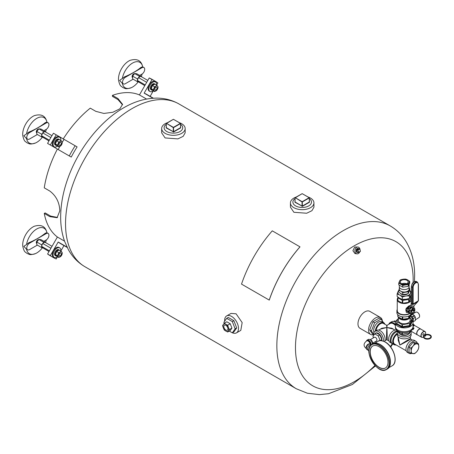 <?xml version="1.0" encoding="UTF-8"?>
<svg xmlns="http://www.w3.org/2000/svg" width="454" height="454" viewBox="0 0 454 454"><rect width="100%" height="100%" fill="white"/><g stroke="black" fill="none" stroke-linecap="round" stroke-linejoin="round"><path stroke-width="0.68" d="M360.073 249.978A3.445 2.565 98.1 0 0 357.979 247.021A3.445 2.565 98.1 0 0 356.634 247.305A3.445 2.565 98.1 0 0 354.914 250.977A3.445 2.565 98.1 0 0 357.009 253.848A3.445 2.565 98.1 0 0 358.354 253.565A3.445 2.565 98.1 0 0 359.778 251.771M357.979 247.021L354.659 247.027L352.911 250.704L354.949 253.553L357.009 253.848M232.38 332.805A9.789 5.652 -120 0 0 236.466 332.873A9.789 5.652 -120 0 0 237.964 325.03A9.789 5.652 -120 0 0 231.568 316.404A9.789 5.652 -120 0 0 226.671 315.916A9.789 5.652 -120 0 0 224.679 321.194M236.466 332.873L240.796 330.37L242.169 322.601L236.086 313.793L231.007 313.413L226.671 315.916M167.407 122.711A11.747 6.782 0 0 0 161.664 128.539A11.747 6.782 0 0 0 165.108 133.334A11.747 6.782 0 0 0 177.911 134.804A11.747 6.782 0 0 0 185.164 128.539A11.747 6.782 0 0 0 181.719 123.743A11.747 6.782 0 0 0 179.421 122.711M161.664 128.539L161.664 132.835L165.108 137.937L177.906 138.89L183.166 136.342L185.164 132.835L185.164 128.539M296.178 197.053A11.747 6.782 0 0 0 290.435 202.881A11.747 6.782 0 0 0 293.874 207.682A11.747 6.782 0 0 0 306.683 209.152A11.747 6.782 0 0 0 313.935 202.881A11.747 6.782 0 0 0 310.491 198.086A11.747 6.782 0 0 0 308.192 197.053M290.435 202.881L290.435 207.183L293.874 212.279L306.677 213.238L311.938 210.684L313.935 207.183L313.935 202.881M373.347 334.797A9.789 5.652 -60 0 1 370.612 334.433A9.789 5.652 -60 0 1 368.58 329.956A9.789 5.652 -60 0 1 372.853 320.098A9.789 5.652 -60 0 1 380.401 317.477A9.789 5.652 -60 0 1 382.37 320.989M380.401 317.477L369.794 311.353A9.789 5.652 120 0 0 362.247 313.975A9.789 5.652 120 0 0 357.973 323.833A9.789 5.652 120 0 0 360.005 328.31L370.612 334.433M413.117 282.536A83.218 48.045 120 0 0 413.163 279.755A83.218 48.045 120 0 0 354.319 245.779A83.218 48.045 120 0 0 295.475 347.702A83.218 48.045 120 0 0 374.959 365.442M390.383 346.601A83.218 48.045 120 0 0 392.324 343.667M411.097 298.811A83.218 48.045 120 0 0 411.33 297.637M146.557 99.051L139.423 94.931L149.235 77.94A101.827 58.787 -60 0 1 152.26 79.49L155.03 81.09A101.827 58.787 -60 0 1 157.879 82.929L156.585 85.17A5.505 3.178 120 0 0 155.489 81.981A5.505 3.178 120 0 0 152.737 82.253A5.505 3.178 120 0 0 149.145 87.1A5.505 3.178 120 0 0 149.985 91.509A5.505 3.178 120 0 0 152.737 91.237A5.505 3.178 120 0 0 153.31 90.857L150.132 96.35M112.422 95.357L112.422 96.373L117.961 99.574L117.961 98.552L112.422 95.357A82.242 47.483 -60 0 1 139.423 94.931M117.961 98.552L122.552 104.329L119.89 108.807L112.876 112.257L103.881 113.438L95.811 111.343L90.272 108.148A82.242 47.483 -60 0 0 63.265 138.901M71.238 157.073L69.275 155.938A86.158 49.747 -60 0 1 75.148 145.762L77.112 146.897A82.242 47.483 120 0 0 71.238 157.073L57.391 149.077A82.242 47.483 -60 0 0 44.259 187.843L49.798 191.043C56.165 195.89 59.502 202.49 59.809 210.843L57.096 217.704L49.798 216.62L44.259 213.425L45.139 212.915L50.678 216.115L57.516 217.426M64.525 241.136L57.391 237.022A82.242 47.483 -60 0 1 44.259 213.425M117.961 99.574L122.518 104.834M60.808 251.079A5.505 3.178 120 0 0 59.707 247.878A5.505 3.178 120 0 0 56.954 248.151A5.505 3.178 120 0 0 53.362 252.997A5.505 3.178 120 0 0 54.208 257.407A5.505 3.178 120 0 0 56.954 257.134A5.505 3.178 120 0 0 57.527 256.754L56.228 259.001A101.827 58.787 -60 0 1 53.203 257.452L50.434 255.857A101.827 58.787 -60 0 1 47.579 254.013L57.391 237.022M69.275 155.938L47.579 143.413A101.827 58.787 -60 0 1 53.459 133.238L75.148 145.762M50.349 145.013A101.827 58.787 -60 0 1 56.228 134.838M58.197 149.542A86.158 49.747 -60 0 1 59.905 146.398M62.294 142.261A86.158 49.747 -60 0 1 64.076 139.367M152.998 98.234L144.156 93.132L152.005 79.541L149.235 77.94M152.005 79.541A101.827 58.787 -60 0 1 155.03 81.09M144.156 93.132A86.158 49.747 -60 0 1 147.192 94.653L153.356 98.212M53.203 257.452A101.827 58.787 -60 0 1 50.349 255.613L47.579 254.013M50.349 255.613L58.197 242.016L67.039 247.124M63.974 245.586L60.808 251.068M67.198 247.447L61.035 243.889A86.158 49.747 -60 0 1 58.197 242.016M38.738 239.633A2.191 1.266 120 0 0 37.852 239.82A2.191 1.266 120 0 0 36.303 242.51A2.191 1.266 120 0 0 36.757 243.509A2.191 2.191 0 0 0 36.814 243.543M37.347 245.103L29.544 249.604A3.916 2.259 -60 0 1 27.586 249.802A3.916 2.259 -60 0 1 26.985 246.664A3.916 2.259 -60 0 1 29.544 243.208L46.16 233.617A3.916 2.259 -60 0 1 48.118 233.424A3.916 2.259 -60 0 1 48.72 236.562A3.916 2.259 -60 0 1 46.16 240.013L43.896 241.318M48.118 233.424L46.938 232.743A14.693 8.484 120 0 0 36.746 228.975A14.693 8.484 120 0 0 26.559 244.507L28.761 242.759A69.564 40.162 0 0 0 45.377 233.163L46.932 232.743C45.479 226.353 41.263 224.191 34.283 226.257A14.693 8.484 120 0 0 22.7 244.859A14.693 8.484 120 0 0 22.768 246.199C24.3 252.861 25.293 251.72 27.098 253.491C29.527 254.166 29.067 255.579 35.548 253.576A14.693 8.484 120 0 0 42.466 247.68M27.586 249.802L26.406 249.115L23.841 246.312L26.559 244.507M26.559 249.206A14.693 8.484 120 0 0 35.548 253.576M45.542 242.271A14.693 8.484 120 0 0 46.387 239.871M52.028 246.318L44.867 242.181L42.659 243.458L41.558 246.301L41.689 247.612L42.528 247.685L49.009 251.533M42.528 243.787L41.689 244.842L41.689 245.966M44.605 242.334L43.766 242.254L42.92 243.304M45.843 242.742L45.218 242.385M41.689 247.612L36.814 244.797L36.814 242.027L38.891 239.44L40.968 239.627L45.843 242.442M43.766 242.254L38.891 239.44M41.689 244.842L36.814 242.027M41.689 246.482L42.528 247.685M49.418 250.835L41.558 246.301M50.922 248.224L42.659 243.458M134.52 73.735A2.191 1.266 120 0 0 133.635 73.923A2.191 1.266 120 0 0 132.08 76.612A2.191 1.266 120 0 0 132.534 77.611A2.191 2.191 0 0 0 132.596 77.645M133.124 79.206L125.327 83.706A3.916 2.259 -60 0 1 123.369 83.905A3.916 2.259 -60 0 1 122.767 80.767A3.916 2.259 -60 0 1 125.327 77.316L141.937 67.72A3.916 2.259 -60 0 1 143.895 67.527A3.916 2.259 -60 0 1 144.497 70.665A3.916 2.259 -60 0 1 141.937 74.115L139.679 75.421M131.331 87.679A14.693 8.484 120 0 1 122.336 83.309L119.618 80.415L124.538 76.862A69.564 40.162 0 0 0 141.154 67.266L142.715 66.846C141.262 60.456 137.046 58.294 130.06 60.359A14.693 8.484 120 0 0 118.483 78.962A14.693 8.484 120 0 0 118.551 80.301C120.077 86.964 121.076 85.823 122.875 87.594C125.31 88.269 124.844 89.682 131.331 87.679A14.693 8.484 120 0 0 138.249 81.782M142.709 66.846A14.693 8.484 120 0 0 132.523 63.078A14.693 8.484 120 0 0 122.336 78.61M141.325 76.374A14.693 8.484 120 0 0 142.164 73.974M122.336 83.303L123.369 83.905M147.805 80.42L140.649 76.283L138.442 77.56L137.341 80.403L137.466 81.714L138.311 81.788L144.792 85.636M138.311 77.895L137.466 78.945L137.466 80.069M140.388 76.437L139.543 76.357L138.703 77.407M141.62 76.845L141.001 76.488M137.466 81.714L132.596 78.9L132.596 76.13L134.668 73.542L136.745 73.73L141.62 76.544M139.543 76.357L134.668 73.542M137.466 78.945L132.596 76.13M137.466 80.585L138.311 81.788M145.195 84.938L137.341 80.403M146.704 82.327L138.442 77.56M38.738 129.032A2.191 1.266 120 0 0 37.852 129.22A2.191 1.266 120 0 0 36.303 131.91A2.191 1.266 120 0 0 36.757 132.914A2.191 2.191 0 0 0 36.814 132.943M37.347 134.503L29.544 139.009A3.916 2.259 -60 0 1 27.586 139.202A3.916 2.259 -60 0 1 26.985 136.064A3.916 2.259 -60 0 1 29.544 132.613L46.16 123.017A3.916 2.259 -60 0 1 48.118 122.824A3.916 2.259 -60 0 1 48.72 125.962A3.916 2.259 -60 0 1 46.16 129.413L43.896 130.718M48.118 122.824L46.938 122.143A14.693 8.484 120 0 0 36.746 118.38A14.693 8.484 120 0 0 26.559 133.907L28.761 132.159A69.564 40.162 0 0 0 45.377 122.569L46.932 122.143C45.479 115.753 41.263 113.596 34.283 115.657A14.693 8.484 120 0 0 22.7 134.259A14.693 8.484 120 0 0 22.768 135.598C24.3 142.261 25.293 141.12 27.098 142.891C29.527 143.566 29.067 144.979 35.548 142.976A14.693 8.484 120 0 0 42.466 137.08M35.548 142.976A14.693 8.484 120 0 1 26.559 138.606L23.841 135.712L26.559 133.907M45.542 131.671A14.693 8.484 120 0 0 46.387 129.271M26.559 138.606L27.586 139.202M51.966 135.678L44.867 131.581L42.659 132.857L41.558 135.701L41.689 137.012L42.528 137.085L48.947 140.899M42.528 133.192L41.689 134.242L41.689 135.366M44.605 131.734L43.766 131.66L42.92 132.71M45.843 132.148L45.218 131.785M41.689 137.012L36.814 134.197L36.814 131.427L38.891 128.845L40.968 129.027L45.843 131.842M43.766 131.66L38.891 128.845M41.689 134.242L36.814 131.427M41.689 135.882L42.528 137.085M49.344 140.195L41.558 135.701M50.842 137.579L42.659 132.857M59.707 247.878L58.975 247.453A5.505 3.178 120 0 0 56.228 247.725A5.505 3.178 120 0 0 52.63 252.577A5.505 3.178 120 0 0 53.476 256.987L54.208 257.407M155.489 81.981L154.757 81.555A5.505 3.178 120 0 0 152.005 81.828A5.505 3.178 120 0 0 148.413 86.68A5.505 3.178 120 0 0 149.252 91.089L149.985 91.509M60.808 140.485A5.505 3.178 120 0 0 59.707 137.278L58.975 136.858A5.505 3.178 120 0 0 56.228 137.131A5.505 3.178 120 0 0 52.63 141.977A5.505 3.178 120 0 0 53.476 146.387L54.208 146.807A5.505 3.178 120 0 0 56.954 146.534A5.505 3.178 120 0 0 57.527 146.16M59.707 137.278A5.505 3.178 120 0 0 56.954 137.551A5.505 3.178 120 0 0 53.362 142.397A5.505 3.178 120 0 0 54.208 146.807M55.95 255.988L55.257 255.591A3.405 1.964 120 0 1 54.701 252.974A3.405 1.964 120 0 1 56.784 249.972L57.476 250.37A3.405 1.964 120 0 0 55.394 253.372A3.405 1.964 120 0 0 55.95 255.988A3.405 1.964 120 0 0 56.551 256.147M59.746 250.472A3.405 1.964 120 0 0 59.349 250.092A3.405 1.964 120 0 0 57.823 250.171L57.13 249.768A3.405 1.964 120 0 1 58.657 249.694L59.349 250.092M57.823 250.546L57.823 250.171M57.476 250.37L57.476 250.75M57.13 250.171L57.13 249.768M151.727 90.091L151.034 89.693A3.405 1.964 120 0 1 150.484 87.077A3.405 1.964 120 0 1 152.567 84.075L153.259 84.472A3.405 1.964 120 0 0 151.176 87.474A3.405 1.964 120 0 0 151.727 90.091A3.405 1.964 120 0 0 152.334 90.25M155.529 84.575A3.405 1.964 120 0 0 155.132 84.2A3.405 1.964 120 0 0 153.605 84.274L152.913 83.871A3.405 1.964 120 0 1 154.439 83.797L155.132 84.2M153.605 84.648L153.605 84.274M153.259 84.472L153.259 84.853M152.913 84.274L152.913 83.871M55.95 145.388L55.257 144.991A3.405 1.964 120 0 1 54.701 142.374A3.405 1.964 120 0 1 56.784 139.372L57.476 139.77A3.405 1.964 120 0 0 55.394 142.777A3.405 1.964 120 0 0 55.95 145.388A3.405 1.964 120 0 0 56.551 145.552M59.746 139.872A3.405 1.964 120 0 0 59.349 139.497A3.405 1.964 120 0 0 57.823 139.571L57.13 139.174A3.405 1.964 120 0 1 58.657 139.094L59.349 139.497M57.823 139.951L57.823 139.571M57.476 139.77L57.476 140.15M57.13 139.571L57.13 139.174M60.132 253.128A1.651 0.953 -60 0 1 60.955 253.043A1.651 0.953 -60 0 1 61.211 254.365A1.651 0.953 -60 0 1 60.132 255.823A1.651 0.953 -60 0 1 59.304 255.903A1.651 0.953 -60 0 1 59.048 254.581A1.651 0.953 -60 0 1 60.132 253.128M61.142 256.073L58.748 257.458L57.545 255.75L58.748 252.662L60.132 252.078A2.94 1.697 -60 0 1 61.931 252.237L62.346 252.98L61.142 256.073M61.931 254.637A2.94 1.697 -60 0 1 60.132 256.873A2.94 1.697 -60 0 1 58.333 256.714A2.94 1.697 -60 0 1 58.333 254.314A2.94 1.697 -60 0 1 60.132 252.078L61.142 251.278L61.931 252.237A2.94 1.697 -60 0 1 61.931 254.637M58.748 252.662L56.636 251.442L55.433 254.535L56.636 256.238L58.748 257.458M57.545 255.75L55.433 254.535M61.142 251.278L59.031 250.058L56.636 251.442M155.909 87.23A1.651 0.953 -60 0 1 156.738 87.145A1.651 0.953 -60 0 1 156.988 88.468A1.651 0.953 -60 0 1 155.909 89.926A1.651 0.953 -60 0 1 155.086 90.005A1.651 0.953 -60 0 1 154.831 88.683A1.651 0.953 -60 0 1 155.909 87.23M156.925 90.176L154.525 91.56L153.327 89.852L154.525 86.765L155.909 86.181A2.94 1.697 -60 0 1 157.708 86.339L158.123 87.083L156.925 90.176M157.708 88.74A2.94 1.697 -60 0 1 155.909 90.976A2.94 1.697 -60 0 1 154.11 90.817A2.94 1.697 -60 0 1 154.11 88.417A2.94 1.697 -60 0 1 155.909 86.181L156.925 85.38L157.708 86.339A2.94 1.697 -60 0 1 157.708 88.74M154.525 86.765L152.413 85.545L151.216 88.638L152.413 90.34L154.525 91.56M153.327 89.852L151.216 88.638M156.925 85.38L154.814 84.16L152.413 85.545M60.132 142.528A1.651 0.953 -60 0 1 60.955 142.442A1.651 0.953 -60 0 1 61.211 143.77A1.651 0.953 -60 0 1 60.132 145.223A1.651 0.953 -60 0 1 59.304 145.308A1.651 0.953 -60 0 1 59.048 143.98A1.651 0.953 -60 0 1 60.132 142.528M61.142 145.473L58.748 146.858L57.545 145.155L58.748 142.062L60.132 141.478A2.94 1.697 -60 0 1 61.931 141.637L62.346 142.386L61.142 145.473M61.931 144.037A2.94 1.697 -60 0 1 60.132 146.273A2.94 1.697 -60 0 1 58.333 146.114A2.94 1.697 -60 0 1 58.333 143.714A2.94 1.697 -60 0 1 60.132 141.478L61.142 140.678L61.931 141.637A2.94 1.697 -60 0 1 61.931 144.037M58.748 142.062L56.636 140.842L55.433 143.935L56.636 145.643L58.748 146.858M57.545 145.155L55.433 143.935M61.142 140.678L59.031 139.457L56.636 140.842M295.009 198.676A9.301 5.369 0 0 0 292.887 202.212A9.301 5.369 0 0 0 295.605 205.889A9.301 5.369 0 0 0 305.65 207.075A9.301 5.369 0 0 0 311.484 202.212A9.301 5.369 0 0 0 309.361 198.676M166.238 124.334A9.301 5.369 0 0 0 164.115 127.869A9.301 5.369 0 0 0 166.839 131.547A9.301 5.369 0 0 0 176.878 132.733A9.301 5.369 0 0 0 182.712 127.869A9.301 5.369 0 0 0 180.59 124.334M225.876 330.081A2.94 1.697 60 0 1 224.077 325.444A2.94 1.697 60 0 1 227.67 327.521A2.94 1.697 60 0 1 225.876 330.081M223.425 324.372A4.171 2.406 60 0 1 225.672 324.167L226.075 324.4A4.171 2.406 60 0 1 228.322 327.198L228.521 327.714A4.171 2.406 60 0 1 228.521 330.711L228.322 330.994A4.171 2.406 60 0 1 226.075 331.199L225.672 330.966A4.171 2.406 60 0 1 223.425 328.174L223.226 327.652A4.171 2.406 60 0 1 223.226 324.655L224.293 323.237L226.824 321.778L230.223 323.736L227.692 325.195L226.075 324.4M223.226 324.655L222.596 325.654L223.226 327.652M225.672 324.167L224.293 323.237M230.223 323.736L231.92 328.117L229.389 329.576L228.521 327.714M228.322 327.198L227.692 325.195M231.92 328.117L230.223 330.535L227.692 331.993L228.322 330.994M228.521 330.711L229.389 329.576M226.075 331.199L227.692 331.993M223.425 328.174L224.293 330.03L225.672 330.966M229.27 331.079L232.317 332.839L233.867 331.948L236.682 327.941L233.867 320.689L228.237 317.442L226.688 318.333L223.873 322.34L224.248 323.299M232.317 332.839L235.127 328.838L236.682 327.941M235.127 328.838L232.317 321.585L233.867 320.689M232.317 321.585L226.688 318.333M383.471 322.55L381.008 319.049L379.294 318.055L372.899 321.75L369.698 329.99L372.899 334.536L373.67 334.984M381.008 319.049L374.612 322.737L372.899 321.75M374.612 322.737L371.417 330.983L369.698 329.99M371.417 330.983L373.659 334.172M388.834 324.275A6.929 4.001 60 0 1 390.043 322.675L391.706 321.716A6.929 4.001 60 0 1 395.462 322.238M390.043 322.675A6.929 4.001 60 0 1 395.411 324.559M373.704 335.33A6.929 4.001 60 0 1 373.653 334.479A6.929 4.001 60 0 1 375.089 331.306L376.752 330.347A6.929 4.001 60 0 1 382.092 332.203A6.929 4.001 60 0 1 385.117 339.183A6.929 4.001 60 0 1 384.493 341.59M375.089 331.306A6.929 4.001 60 0 1 380.429 333.162A6.929 4.001 60 0 1 383.46 340.142A6.929 4.001 60 0 1 383.375 341.119M396.853 330.376L396.853 331.023A6.929 4.001 120 0 0 390.27 340.142A6.929 4.001 120 0 0 391.706 343.315A6.929 4.001 120 0 0 392.097 343.496M396.66 330.194A6.929 4.001 120 0 0 391.439 332.419A6.929 4.001 120 0 0 388.607 339.183A6.929 4.001 120 0 0 390.043 342.356L391.706 343.315M384.89 324.275A6.929 4.001 120 0 0 383.681 322.675A6.929 4.001 120 0 0 378.471 324.394A6.929 4.001 120 0 0 375.322 331.17M383.681 322.675L382.024 321.716A6.929 4.001 120 0 0 376.678 323.571A6.929 4.001 120 0 0 373.653 330.546A6.929 4.001 120 0 0 374.034 332.515M395.411 325.552A6.146 3.553 -120 0 0 393.346 323.753A6.146 3.553 -120 0 0 390.27 323.447L387.109 325.274L386.865 327.493L391.887 328.231L394.935 330.075M378.789 330.075L381.842 328.231L386.865 327.493C387.307 333.917 387.307 344.58 386.865 337.532C386.416 344.58 386.416 333.917 386.865 327.493L380.469 329.105L378.744 330.103M394.986 330.103L393.255 329.105L386.865 327.493L386.621 325.274L383.46 323.447A6.146 3.553 120 0 0 380.384 323.753A6.146 3.553 120 0 0 376.06 330.75M381.689 340.693A5.147 2.974 -120 0 0 378.182 333.321A5.147 2.974 -120 0 0 375.668 333.032A5.147 2.974 -120 0 0 374.93 333.752M381.037 340.631L381.763 339.592L379.975 334.978L376.394 332.913L374.732 333.872L372.938 336.42L373.477 337.799M375.537 341.499L376.61 342.117M380.026 340.659L381.763 339.592M380.106 340.551L378.313 335.937L379.975 334.978M378.313 335.937L374.732 333.872M370.095 339.751L374.397 337.271A2.117 1.22 60 0 1 375.452 337.373A2.117 1.22 60 0 1 376.831 339.217A2.117 1.22 60 0 1 376.536 340.92M374.397 337.271A2.117 1.22 60 0 1 375.452 337.373A2.117 1.22 60 0 1 376.837 339.24A2.117 1.22 60 0 1 376.514 340.931L372.212 343.417M370.135 339.779A2.117 1.22 60 0 1 370.963 339.967A2.117 1.22 60 0 1 372.28 341.641A2.117 1.22 60 0 1 372.206 343.366A2.117 1.22 60 0 0 372.28 341.641A2.117 1.22 60 0 0 370.963 339.967A2.117 1.22 60 0 0 370.135 339.779M371.06 344.365A3.292 1.901 -120 0 0 368.733 340.296A3.292 1.901 -120 0 0 367.087 340.131A3.292 1.901 -120 0 0 366.474 341.039M372.149 344.285A3.292 1.901 -120 0 0 369.897 339.626A3.292 1.901 -120 0 0 368.251 339.461L367.087 340.131M366.406 348.161A3.292 1.901 -60 0 1 367.842 344.853A3.292 1.901 -60 0 1 370.379 343.967L371.542 344.643A3.292 1.901 -60 0 1 371.554 344.648A3.292 1.901 -60 0 0 369.006 345.522A3.292 1.901 -60 0 0 367.57 348.831A3.292 1.901 -60 0 0 368.251 350.34L367.087 349.671A3.292 1.901 -60 0 1 366.406 348.161M368.875 350.494A3.292 1.901 -60 0 1 368.251 350.34M370.05 351.867A12.689 7.326 -120 0 0 375.589 364.636A12.689 7.326 -120 0 0 385.367 368.035A12.689 7.326 -120 0 0 387.994 362.224A12.689 7.326 -120 0 0 382.455 349.455A12.689 7.326 -120 0 0 372.677 346.056A12.689 7.326 -120 0 0 370.05 351.867M372.762 346.01A12.689 7.326 -120 0 0 370.22 351.771A12.689 7.326 -120 0 0 375.702 364.483A12.689 7.326 -120 0 0 385.452 367.984M386.899 369.233A14.528 8.388 -120 0 0 389.816 357.797A14.528 8.388 -120 0 0 380.185 344.512A14.528 8.388 -120 0 0 372.411 344.132M390.292 362.292A14.295 8.251 -120 0 0 380.185 344.705A14.295 8.251 -120 0 0 380.117 344.665M393.618 321.455L394.657 320.853L395.718 321.466M410.144 315.848A4.699 2.713 60 0 1 412.975 321.273A4.699 2.713 60 0 1 412.919 321.96M410.098 318.01A4.699 2.713 60 0 1 410.478 318.572M423.871 336.755A3.524 2.037 180 0 1 424.462 335.778L424.462 335.455A3.524 2.037 0 0 0 423.86 336.596A3.524 2.037 0 0 0 427.384 338.633A3.524 2.037 0 0 0 430.908 336.596A3.524 2.037 0 0 0 429.092 334.814A3.524 2.037 0 0 0 425.511 334.87M425.773 335.103A3.524 2.037 180 0 1 430.897 336.755M424.462 335.455L424.184 335.296A3.916 2.259 0 0 0 423.469 336.596A3.916 2.259 0 0 0 427.384 338.854A3.916 2.259 0 0 0 431.3 336.596A3.916 2.259 0 0 0 429.24 334.604A3.916 2.259 0 0 0 425.228 334.706M423.48 336.755A3.916 2.259 0 0 0 423.469 336.913A3.916 2.259 0 0 0 427.384 339.178A3.916 2.259 0 0 0 431.3 336.913A3.916 2.259 0 0 0 431.289 336.755M423.905 335.551L422.98 335.018A0.698 0.403 -60 0 1 422.839 334.729M423.355 333.832A0.698 0.403 -60 0 1 423.678 333.809L425.653 334.956A0.698 0.403 120 0 0 425.307 334.99A0.698 0.403 120 0 0 424.853 335.602A0.698 0.403 120 0 0 424.955 336.159A0.698 0.403 120 0 0 425.307 336.125A0.698 0.403 120 0 0 425.761 335.512A0.698 0.403 120 0 0 425.653 334.956M423.905 333.94A0.777 0.448 120 0 0 423.383 333.815L423.383 333.815A0.777 0.448 120 0 0 422.839 334.763A0.777 0.448 120 0 0 423.207 335.148M423.332 337.067A3.331 1.924 -60 0 1 423.276 337.101A3.331 1.924 -60 0 1 421.607 337.265A3.331 1.924 -60 0 1 421.102 334.598A3.331 1.924 -60 0 1 423.276 331.664A3.331 1.924 -60 0 1 424.938 331.499A3.331 1.924 -60 0 1 425.631 333.026A3.331 1.924 -60 0 1 425.625 333.088M423.883 336.686A3.172 1.833 120 0 0 424.586 335.943M425.302 334.677A3.172 1.833 120 0 0 425.631 333.151A3.172 1.833 120 0 0 423.383 331.857A3.172 1.833 120 0 0 421.142 335.744A3.172 1.833 120 0 0 423.383 337.038M421.607 337.265L417.521 334.904A3.331 1.924 -60 0 1 416.834 333.384A3.331 1.924 -60 0 1 419.184 329.303L419.184 329.303A3.331 1.924 -60 0 1 420.852 329.139L424.938 331.499M416.834 333.315A3.172 1.833 -60 0 1 416.834 333.253A3.172 1.833 -60 0 1 419.076 329.371A3.172 1.833 -60 0 1 419.133 329.337M413.032 324.729A3.365 1.947 -60 0 1 413.56 324.888L420.762 329.042A3.365 1.947 120 0 0 419.076 329.207A3.365 1.947 120 0 0 416.874 332.175A3.365 1.947 120 0 0 417.391 334.876A3.365 1.947 120 0 0 417.669 334.99M413.032 326.364L414.037 325.768L413.032 325.172M412.59 329.184L412.686 329.252C413.685 329.178 413.969 328.685 413.537 327.777L413.032 327.709M413.032 324.661L414.059 324.65L414.173 325.24M413.032 326.034L413.554 326.216M413.219 329.564C412.635 328.571 412.919 328.077 414.071 328.083M413.725 327.998A2.349 1.356 -60 0 1 412.97 329.309M414.059 324.65L413.032 324.06M413.861 315.048A3.292 1.901 60 0 1 415.075 316.682M412.056 314.191L415.887 312.17A3.104 1.793 60 0 1 417.408 312.341A3.104 1.793 60 0 1 419.604 316.149A3.104 1.793 60 0 1 418.997 317.55L415.501 319.747M417.493 312.392A2.872 1.657 60 0 1 417.572 312.437A2.872 1.657 60 0 1 419.604 315.956M410.694 316.313A3.292 1.901 60 0 1 412.811 319.979M410.331 315.995A3.292 1.901 60 0 1 412.919 320.155A3.292 1.901 60 0 1 412.907 320.45M410.166 315.797A3.445 1.992 60 0 1 411.812 317.079L413.248 318.47L413.248 321.721L415.359 320.501L415.359 317.25L412.924 314.219L410.49 314.435M410.285 315.541L410.813 315.439L411.812 317.079A3.445 1.992 60 0 1 413.032 320.218A3.445 1.992 60 0 1 412.958 320.864M413.248 321.721L412.947 321.778M413.248 318.47L415.359 317.25M410.813 315.439L412.924 314.219M412.731 316.154L412.397 316.744L413.163 316.693L413.849 316.035L412.731 316.154M413.81 316.058L412.709 316.2M408.566 334.116A5.147 2.974 180 0 1 407.862 334.615A5.147 2.974 180 0 1 399.883 334.116M408.061 318.441A5.227 3.019 180 0 1 407.749 318.623A5.227 3.019 180 0 1 400.7 318.623A5.227 3.019 180 0 1 400.524 318.532A5.227 3.019 180 0 1 399.367 317.516M410.024 316.109A5.874 3.394 180 0 1 410.098 316.654A5.874 3.394 180 0 1 406.472 319.786A5.874 3.394 180 0 1 400.07 319.049A5.874 3.394 180 0 1 398.368 316.943M398.845 317.215A5.562 3.212 0 0 0 400.292 318.668A5.562 3.212 0 0 0 408.628 318.356M409.258 317.76A5.562 3.212 0 0 0 409.763 316.665M398.362 332.039A5.874 3.394 0 0 0 400.07 334.229A5.874 3.394 0 0 0 408.379 334.229A5.874 3.394 0 0 0 410.041 332.305M408.265 334.292A5.562 3.212 180 0 1 408.157 334.354A5.562 3.212 180 0 1 400.292 334.354M398.351 316.926L398.351 320.393A5.874 3.394 0 0 0 400.07 322.788A5.874 3.394 0 0 0 406.472 323.526A5.874 3.394 0 0 0 410.098 320.393L410.098 316.654M397.993 330.228A8.813 5.085 0 0 0 407.596 331.329A8.813 5.085 0 0 0 413.032 326.63A8.813 5.085 0 0 0 413.032 326.613L413.032 327.589A8.813 5.085 0 0 1 407.596 332.288A8.813 5.085 0 0 1 397.993 331.187A8.813 5.085 0 0 1 395.411 327.589L395.411 326.63A8.813 5.085 0 0 0 395.411 326.63A8.813 5.085 0 0 0 397.993 330.228M397.846 319.281A8.813 5.085 0 0 0 395.411 322.788A8.813 5.085 0 0 0 397.993 326.386A8.813 5.085 0 0 0 407.596 327.493A8.813 5.085 0 0 0 413.032 322.788A8.813 5.085 0 0 0 411.596 320.008M413.032 322.788L413.032 326.596A8.813 5.085 180 0 1 407.596 331.295A8.813 5.085 180 0 1 397.993 330.194A8.813 5.085 180 0 1 395.411 326.596L395.411 322.788M398.351 318.197L396.853 321.426L396.853 323.424A7.587 4.381 0 0 0 396.944 323.623L402.091 326.596A7.587 4.381 0 0 0 402.431 326.647L402.431 324.65L409.463 323.56L409.707 326.216L402.437 327.34A8.076 4.665 180 0 1 401.83 327.243L396.507 324.173L396.944 323.623L396.944 321.625L402.091 324.599L401.83 327.243M402.437 327.34L402.431 326.647L409.463 325.558A7.587 4.381 0 0 0 409.712 325.416L409.712 323.418L411.596 319.355L411.596 321.358L412.101 321.761L410.155 325.955A8.076 4.665 180 0 1 409.707 326.216M402.091 324.599A7.587 4.381 0 0 0 402.431 324.65M409.463 331.675L409.463 333.157A7.587 4.381 0 0 0 409.712 333.009L409.712 331.568M402.091 332.521L402.091 334.189A7.587 4.381 0 0 0 402.431 334.24L402.431 332.566M396.853 331.023A7.587 4.381 0 0 0 396.944 331.216L396.944 330.45M410.598 331.097L409.712 333.009M409.463 333.157L402.431 334.24M402.091 334.189L396.944 331.216M411.596 319.355A7.587 4.381 0 0 0 411.506 319.162L410.098 318.35M396.507 324.173A8.076 4.665 180 0 1 396.348 323.821L396.853 323.424L396.348 323.821L396.853 322.732M411.596 321.211L411.937 321.409A8.076 4.665 180 0 1 412.101 321.761L411.596 321.358L409.712 325.416L410.155 325.955M405.865 318.782A5.147 2.974 180 0 1 405.24 318.878M396.104 344.949A6.929 4.001 -60 0 1 394.112 344.705L392.449 343.746A6.929 4.001 -60 0 1 391.388 338.19A6.929 4.001 -60 0 1 395.916 332.078A6.929 4.001 -60 0 1 397.409 331.488M394.112 344.705A6.929 4.001 -60 0 1 392.994 339.331A6.929 4.001 -60 0 1 397.29 333.213M411.517 353.456A6.929 4.001 -60 0 1 409.065 353.337L407.403 352.378A6.929 4.001 -60 0 1 406.341 346.822A6.929 4.001 -60 0 1 410.87 340.716A6.929 4.001 -60 0 1 414.337 340.369L415.995 341.329A6.929 4.001 -60 0 1 417.254 343.099M409.065 353.337A6.929 4.001 -60 0 1 408.004 347.781A6.929 4.001 -60 0 1 412.533 341.675A6.929 4.001 -60 0 1 415.995 341.329M410.518 331.272A6.929 4.001 180 0 1 411.154 332.941L411.154 334.865A6.929 4.001 180 0 1 409.122 337.691A6.929 4.001 180 0 1 401.569 338.559A6.929 4.001 180 0 1 397.29 334.865L397.29 332.941A6.929 4.001 180 0 1 397.67 331.636M411.154 332.941A6.929 4.001 180 0 1 409.122 335.773A6.929 4.001 180 0 1 401.569 336.641A6.929 4.001 180 0 1 397.29 332.941M398.073 336.709L398.192 340.216L399.878 345.046C405.218 341.448 414.451 336.119 408.572 340.029C414.894 336.891 405.66 342.22 399.878 345.046L398.073 336.766M409.082 352.304L409.082 347.208L412.902 342.452L416.727 342.793L418.486 343.814L418.832 346.555L418.486 348.91L416.92 351.481L414.667 353.66L410.847 353.32L409.082 352.304M410.847 353.32L411.188 350.97L410.847 348.224L409.082 347.208M410.847 348.224L413.095 346.044L414.667 343.468L412.902 342.452M414.667 343.468L418.486 343.814M413.095 346.044A5.403 3.121 120 0 0 411.188 350.97A5.403 3.121 120 0 0 413.095 353.689A5.403 3.121 120 0 0 416.92 351.481A5.403 3.121 120 0 0 418.832 346.555A5.403 3.121 120 0 0 416.92 343.837A5.403 3.121 120 0 0 413.095 346.044M406.137 308.317L406.137 310.235L407.13 310.814L407.13 308.896L406.137 308.317L406.824 307.92L408.901 308.799L408.736 310.814A1.135 0.658 180 0 1 407.13 310.814L406.994 312.556L406.16 312.074L406.16 310.371M410.62 313.419A3.524 2.037 -60 0 1 409.633 313.288A3.524 2.037 -60 0 1 408.901 311.677L408.736 310.814M407.13 308.896A1.135 0.658 0 0 0 408.736 308.896M409.633 313.288L408.941 312.891A3.524 2.037 -60 0 1 408.208 311.279L408.208 310.984M417.799 301.28L417.799 301.371A1.135 0.658 60 0 1 417.652 301.819L413.906 305.831L413.889 308.045M413.889 305.894L408.901 308.799M408.208 308.397L408.208 308.374A1.135 0.658 -120 0 1 408.356 307.925L411.971 303.669M412.811 304.084L417.799 301.371M408.901 308.771L413.906 305.831M417.652 301.819L412.669 304.696L408.923 308.709M412.669 304.696A1.135 0.658 -120 0 0 412.811 304.248M413.208 313.169A2.82 1.629 -60 0 1 411.874 313.657A2.82 1.629 -60 0 1 410.881 312.244A2.82 1.629 -60 0 1 411.874 309.673A2.82 1.629 -60 0 1 413.872 308.521A2.82 1.629 -60 0 1 414.865 309.94A2.82 1.629 -60 0 1 414.485 311.518M410.734 310.831L412.731 308.351L414.723 308.527L413.532 307.84L411.54 307.664L410.399 308.816L409.548 310.144L409.4 311.387L409.548 312.8L410.734 313.487L410.734 310.831L409.548 310.144M412.34 312.692A1.759 1.016 -60 0 1 411.994 312.613A1.759 1.016 -60 0 1 411.721 311.206A1.759 1.016 -60 0 1 412.873 309.656A1.759 1.016 -60 0 1 413.753 309.566A1.759 1.016 -60 0 1 413.952 309.753L412.686 310.457L413.997 309.895M414.723 308.527L414.485 311.62M413.282 313.158L412.731 313.663L410.734 313.487M412.731 308.351L411.54 307.664M400.978 299.004A5.153 2.974 180 0 1 400.576 298.8A5.153 2.974 180 0 1 400.246 298.59M400.201 298.567A5.204 3.008 180 0 0 400.541 298.783A5.204 3.008 180 0 0 400.961 298.999A5.204 3.008 180 0 0 407.488 298.999A5.204 3.008 180 0 0 407.805 298.834A5.153 2.974 180 0 1 407.471 299.004M408.691 316.046L408.691 318.345A6.611 3.814 0 0 0 409.094 318.118L409.094 315.859M397.25 309.458A7.321 4.228 0 0 0 396.898 310.752L396.898 312.698A7.321 4.228 0 0 0 399.043 315.689A7.321 4.228 0 0 0 406.285 316.756A7.321 4.228 0 0 0 411.381 313.601M396.898 310.752A7.321 4.228 0 0 0 399.043 313.742A7.321 4.228 0 0 0 409.922 313.408M408.691 299.47L408.691 302.307L402.789 303.221L402.789 300.383L408.691 299.47A6.611 3.814 0 0 0 409.094 299.237L409.735 297.852M408.691 302.307A6.611 3.814 0 0 0 409.094 302.075L409.094 299.237M397.25 309.923A7.116 4.109 0 0 0 399.191 313.657A7.116 4.109 0 0 0 409.741 313.345M397.772 297.966A6.969 4.024 0 0 0 397.25 299.492L397.25 310.632A6.969 4.024 0 0 0 399.293 313.481A6.969 4.024 0 0 0 409.542 313.237M397.25 299.492A6.969 4.024 0 0 0 399.293 302.341A6.969 4.024 0 0 0 406.892 303.215A6.969 4.024 0 0 0 411.193 299.492A6.969 4.024 0 0 0 410.671 297.966M406.466 308.124L408.929 305.877L410.683 305.429M408.123 312.42L407.431 312.301M406.16 311.308L405.774 309.963L406.137 308.669M410.325 305.814L407.09 308.073M407.675 312.159L408.941 312.891A3.524 2.037 -60 0 1 408.225 310.984M406.994 312.556L408.095 311.921A3.524 2.037 -60 0 1 407.993 311.007M413.583 309.537L412.34 310.258L413.583 309.537M414.485 310.286A1.521 0.88 120 0 0 413.236 311.001L413.236 313.033A1.521 0.88 120 0 0 413.861 312.902A1.521 0.88 120 0 0 414.485 312.318L414.394 310.11L413.236 311.001M413.821 312.925L413.072 313.169L411.755 312.29M414.371 310.11L414.343 310.093A1.64 0.88 123.3 0 0 413.1 310.808L413.151 310.831M414.343 310.093L413.1 310.808M413.815 310.037A1.64 0.88 123.3 0 0 412.93 310.712L413.061 310.672M414.173 309.991L412.93 310.712M413.639 309.934A1.64 0.88 123.3 0 0 412.754 310.61L412.885 310.576M413.469 309.838A1.64 0.88 123.3 0 0 412.584 310.513L412.686 310.457M413.827 309.793L412.584 310.513M414.303 309.957L413.032 310.655M413.123 309.634A1.64 0.88 123.3 0 0 412.238 310.309L412.34 310.258M413.787 309.656L412.538 310.371M414.133 309.855L412.856 310.559M413.293 309.736A1.64 0.88 123.3 0 0 412.408 310.411L412.51 310.354M406.994 310.894L406.16 310.411M413.969 306.864L413.969 308.09M410.671 295.963L410.671 298.664L409.094 302.075M402.244 303.136L397.92 300.639L397.92 297.801L402.244 300.298L402.244 303.136A6.611 3.814 0 0 0 402.789 303.221M397.954 297.098L397.772 300.321A6.611 3.814 0 0 0 397.92 300.639M397.772 297.484A6.611 3.814 0 0 0 397.92 297.801M402.244 300.298A6.611 3.814 0 0 0 402.789 300.383M410.671 314.701L409.094 318.118M397.772 314.701L397.772 316.364A6.611 3.814 0 0 0 397.92 316.682L397.92 314.849M402.244 316.767L402.244 319.173L397.92 316.682M408.691 318.345L402.789 319.258L402.789 316.847M402.244 319.173A6.611 3.814 0 0 0 402.789 319.258M403.64 284.187A3.365 1.947 180 0 1 404.809 284.187M407.72 293.749A4.114 2.372 180 0 1 401.313 294.181A4.114 2.372 180 0 1 400.366 293.324M409.65 290.56A6.384 3.683 180 0 1 410.501 293.171L410.24 293.727A6.384 3.683 180 0 1 406.353 295.974L405.388 296.121A6.384 3.683 180 0 1 400.076 295.304L399.372 294.896A6.384 3.683 180 0 1 397.948 291.826L398.203 291.269A6.384 3.683 180 0 1 398.743 290.611M410.501 293.171L411.324 291.769L411.324 294.232L409.417 298.329L406.353 299.175L402.323 299.43L399.372 298.091L397.125 296.428L397.125 293.965L399.372 294.896M411.324 291.769L409.673 290.498M406.353 295.974L409.417 295.866L410.24 293.727M409.417 295.866L409.417 298.329M400.076 295.304L402.323 296.967L405.388 296.121M402.323 296.967L402.323 299.43M397.948 291.826L397.125 293.965M399.026 289.868L398.203 291.269M401.926 283.784A3.74 2.156 180 0 1 406.523 283.784M409.133 288.154L409.707 288.619L408.237 291.786L402.755 292.631L400.746 291.184A4.909 2.837 0 0 0 406.103 291.797A4.909 2.837 0 0 0 409.133 289.175L409.133 286.752A4.909 2.837 0 0 0 409.133 286.746A4.909 2.837 0 0 1 406.103 289.368A4.909 2.837 0 0 1 400.751 288.755A4.903 2.832 0 0 0 400.757 288.744L400.757 288.744A4.903 2.832 0 0 0 407.692 288.744L407.692 288.744A4.909 2.837 0 0 0 409.133 286.735L409.133 284.675M399.31 288.812L398.743 290.316L400.746 291.184A4.909 2.837 0 0 1 399.31 289.175L399.31 286.752A4.909 2.837 0 0 0 399.31 286.752A4.909 2.837 0 0 0 400.751 288.755L400.751 288.744A4.909 2.837 0 0 0 407.698 288.744L407.698 288.744M398.743 283.08L398.743 284.868L402.755 287.183L402.755 285.396L408.237 284.544L409.707 281.384L408.01 280.118L405.694 279.062L400.212 279.914L398.743 283.08L402.755 285.396M409.707 281.384L409.707 283.171L408.237 286.338L402.755 287.183M399.31 285.333L399.31 286.735A4.909 2.837 0 0 0 400.751 288.744L400.757 288.744M407 283.551A3.927 2.264 180 0 1 402.777 284.056A3.927 2.264 180 0 1 400.297 282.019A3.927 2.264 180 0 1 401.444 280.345A3.927 2.264 180 0 1 405.78 279.868A3.927 2.264 180 0 1 408.146 282.019A3.927 2.264 180 0 1 407 283.551M408.237 286.338L408.237 284.544M403.373 279.142A4.937 2.849 180 0 1 407.386 279.76M399.588 280.969A4.937 2.849 180 0 1 402.528 279.272M400.439 283.773A4.937 2.849 180 0 1 399.361 281.457M405.07 284.754A4.937 2.849 180 0 1 401.058 284.136M408.855 282.927A4.937 2.849 180 0 1 405.921 284.624M408.01 280.118A4.937 2.849 180 0 1 409.082 282.439M398.743 290.316L398.743 292.109L401.058 293.727L402.755 294.425L405.921 294.215L408.237 293.573L409.707 290.412L409.707 288.619M402.755 294.425L402.755 292.631M408.237 293.573L408.237 291.786M299.969 246.834L272.275 230.842A94.069 54.31 120 0 0 241.522 284.113L269.262 300.1A93.989 54.264 -60 0 1 299.992 246.874L299.969 246.834A94.069 54.31 120 0 0 269.216 300.1M358.586 248.633A2.117 1.572 98.1 0 0 358.541 248.599A2.117 1.572 98.1 0 0 358.2 248.417A2.117 1.572 98.1 0 0 357.934 248.361A2.117 1.572 98.1 0 0 356.35 249.484A2.117 1.572 98.1 0 0 356.186 249.955A2.117 1.572 98.1 0 0 356.838 252.328A2.117 1.572 98.1 0 0 357.179 252.503A2.117 1.572 98.1 0 0 357.338 252.549A2.117 1.572 98.1 0 0 358.041 252.469M358.535 248.713L358.2 248.417A0.392 0.289 -81.9 0 0 358.178 248.434L356.373 249.473A0.392 0.289 -81.9 0 1 356.373 249.473L357.099 252.237L358.291 252.407L357.656 250.097L356.197 249.984A0.392 0.289 -81.9 0 1 356.186 249.955L356.458 249.91M356.197 249.984L356.833 252.299A0.392 0.289 -81.9 0 0 356.838 252.328L358.331 252.481M356.833 252.299L357.275 252.339M414.462 281.559L414.644 275.794C414.718 263.49 412.119 252.532 406.846 242.913C402.794 235.728 397.278 230.076 390.304 225.967A93.989 54.264 120 0 0 317.874 251.147A93.989 54.264 120 0 0 276.844 345.738A93.989 54.264 120 0 0 296.314 388.766L307.415 393.243L319.429 394.617L328.543 393.726L352.378 384.498L375.464 365.975M65.541 223.743A93.989 54.264 120 0 0 85.006 266.77C77.98 262.633 72.441 256.936 68.384 249.677L64.599 241.335C61.863 233.56 60.558 225.144 60.671 216.081C60.842 204.045 63.185 191.656 67.703 178.927C77.963 149.746 99.267 122.064 122.926 108.245C133.788 101.747 144.843 98.37 156.091 98.121C164.325 98.041 171.964 99.993 179.001 103.972A93.989 54.264 120 0 0 106.571 129.152A93.989 54.264 120 0 0 65.541 223.743M50.678 216.115L49.798 216.62M46.16 233.617L45.377 233.163M29.544 243.208L28.761 242.759M141.937 67.72L141.154 67.266M125.327 77.316L124.538 76.862M46.16 123.017L45.377 122.569M29.544 132.613L28.761 132.159M309.361 201.888L309.441 202.251L302.46 206.281L294.93 202.251L295.009 201.888M295.066 197.921L295.066 202.013L302.046 206.042L302.046 201.951L295.208 197.683L302.182 201.712L309.163 197.683L302.182 193.654L295.066 197.921M302.324 201.951L302.324 206.042L309.305 202.013L309.305 197.921L302.324 201.951M301.91 206.281L302.46 206.281M295.066 201.854L294.93 202.251M302.046 193.733L295.106 197.672L294.93 201.934M309.441 202.251L309.305 201.854M302.324 193.733L309.259 197.672L309.441 201.934M180.59 127.54L180.669 127.909L173.689 131.938L166.158 127.909L166.238 127.54M166.295 123.573L166.295 127.67L173.275 131.7L173.275 127.602L166.436 123.335L173.411 127.364L180.391 123.335L173.411 119.306L166.295 123.573M173.553 127.602L173.553 131.7L180.533 127.67L180.533 123.573L173.553 127.602M173.139 131.938L173.689 131.938M166.295 127.512L166.158 127.909M173.275 119.385L166.34 123.323L166.158 127.591M180.669 127.909L180.533 127.512M173.553 119.385L180.488 123.323L180.669 127.591M389.577 323.85A6.384 3.683 60 0 1 395.411 325.047M375.713 330.949A6.384 3.683 -60 0 1 379.209 324.179A6.384 3.683 -60 0 1 384.146 323.85M366.713 348.91C363.223 346.266 363.223 343.593 366.713 340.892A2.82 1.629 60 0 1 368.12 341.033A2.82 1.629 60 0 1 370.05 343.843M366.457 348.695A2.82 1.629 -60 0 1 366.367 346.391A2.82 1.629 -60 0 1 368.12 344.166A2.82 1.629 -60 0 1 369.221 343.911M366.736 340.88A3.053 1.765 60 0 1 368.733 340.489A3.053 1.765 60 0 1 370.89 344.268M370.555 344.075A2.82 1.629 -120 0 0 368.569 340.778A2.82 1.629 -120 0 0 367.155 340.636L366.713 340.892M390.463 362.144A14.136 8.161 -120 0 0 380.463 344.671A14.136 8.161 -120 0 0 380.327 344.592M387.296 369.006A14.488 8.365 -120 0 0 389.515 357.394A14.488 8.365 -120 0 0 380.049 344.62A14.488 8.365 -120 0 0 372.802 343.905C374.879 342.787 377.325 343.025 380.146 344.614C388.891 349.143 393.924 365.879 387.296 369.006L386.405 369.516A14.488 8.365 -120 0 0 388.63 357.905A14.488 8.365 -120 0 0 379.164 345.136A14.488 8.365 -120 0 0 371.917 344.416A14.488 8.365 -120 0 0 368.915 351.129M379.09 368.756A14.488 8.365 -120 0 0 379.164 368.796A14.488 8.365 -120 0 0 386.405 369.516C377.359 375.685 362.048 349.166 371.917 344.416L372.802 343.905M379.022 368.716A14.295 8.251 -120 0 0 389.129 362.882A14.295 8.251 -120 0 0 379.022 345.375A14.295 8.251 -120 0 0 368.915 351.209A14.295 8.251 -120 0 0 379.022 368.716M392.131 365.805A14.136 8.161 -120 0 0 394.299 354.478A14.136 8.161 -120 0 0 385.06 342.015A14.136 8.161 -120 0 0 377.995 341.317C379.028 340.165 381.451 340.392 385.259 341.998C393.754 346.425 398.691 362.632 392.131 365.805L388.93 367.649M395.059 359.171A13.745 7.939 -120 0 0 385.338 342.174M395.36 344.518A6.384 3.683 -60 0 1 393.175 340.08A6.384 3.683 -60 0 1 397.29 333.662M397.29 334.065A6.146 3.553 120 0 0 393.397 341.306A6.146 3.553 120 0 0 394.668 344.121L406.194 350.777M408.208 311.279L408.901 311.677M408.084 306.478L408.401 306.904M411.472 302.835L411.33 303.028A0.471 0.471 0 0 0 411.568 303.437L412.482 303.805L412.482 287.365L411.472 286.786L411.472 303.221L411.33 286.593C412.521 281.582 413.134 282.973 414.156 281.718L416.431 281.542A4.114 2.372 120 0 0 413.265 282.643A4.114 2.372 120 0 0 411.472 286.786L411.472 286.4M417.964 301.025L418.299 300.832L418.299 284.391A3.643 2.105 120 0 0 415.722 282.904A3.643 2.105 120 0 0 413.146 287.365L412.482 287.365A4.114 2.372 -60 0 1 414.275 283.228A4.114 2.372 -60 0 1 417.447 282.127L416.431 281.542M413.146 287.365L413.146 303.805L412.482 303.805L413.049 304.021L418.299 300.832L418.299 300.446M418.299 284.391L418.299 284.011M359.755 248.974L360.419 251.232L359.721 248.996L357.922 250.035L358.558 252.345L360.419 251.232L359.784 248.923L358.354 248.627L356.555 249.666L357.746 249.836L359.625 248.781L358.484 248.684M357.202 252.35L358.529 252.498L360.328 251.454L358.558 252.458M390.741 347.06L392.789 343.939M411.193 302.012L411.33 301.462M85.006 266.77L296.314 388.766M179.001 103.972L390.304 225.967M143.895 67.527L142.715 66.846M384.89 340.75L386.621 339.757L388.834 340.75M387.109 325.274L386.621 325.274M377.995 341.317L374.794 343.162M423.469 336.596L423.469 336.913M431.3 336.596L431.3 336.913M424.955 336.159L424.394 335.835M417.391 334.876L410.722 331.023M412.346 340.125L410.371 338.707L410.371 336.709M411.193 299.492L411.193 304.884M411.568 303.437L412.578 304.021A0.471 0.471 0 0 0 413.049 304.021L418.196 301.047A0.471 0.471 0 0 0 418.435 300.639L418.435 284.204L417.447 282.127"/></g></svg>
